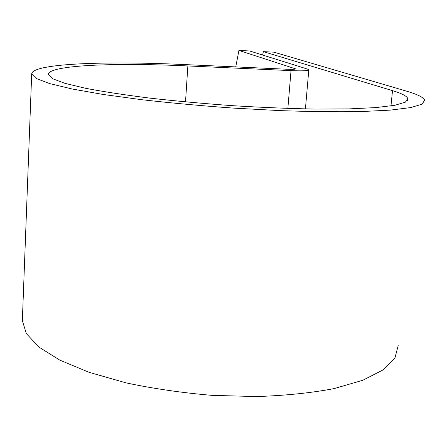 <?xml version="1.0" encoding="UTF-8"?>
<svg xmlns="http://www.w3.org/2000/svg" width="447" height="447" viewBox="0 0 447 447"><rect width="100%" height="100%" fill="white"/><g stroke="black" fill="none" stroke-linecap="round" stroke-linejoin="round"><path stroke-width="0.67" d="M235.748 66.905L238.927 50.444L249.622 50.969L307.385 69.056L308.81 69.81C308.486 70.81 302.558 71.079 291.031 70.626L187.857 65.949C114.499 62.519 48.036 65.089 48.315 74.56L52.55 78.7L64.955 83.349L85.684 88.31C103.497 91.696 124.825 94.96 149.661 98.1C176.045 101.067 203.72 103.598 232.686 105.688C261.573 107.442 288.913 108.565 314.694 109.062L348.867 108.906L375.949 107.587L394.919 105.269L405.44 102.139L407.776 98.435C406.602 95.943 401.518 93.35 392.522 90.652L263.356 51.645L262.607 55.037M238.927 50.444L295.517 68.838C295.333 69.324 292.433 69.453 286.818 69.229L184.812 64.58C105.207 60.837 31.754 63.508 31.698 73.984L36.213 78.488L49.606 83.561L72.118 88.987L103.335 94.49L142.062 99.742C171.017 103.011 201.418 105.799 233.273 108.096L279.978 110.61C310.011 111.649 336.937 111.974 360.763 111.588L390.292 110.124L410.871 107.554L422.208 104.129L424.65 100.083C423.248 97.245 417.314 94.3 406.854 91.249L273.933 52.17L263.356 51.645M22.4 319.264L22.35 320.588L26.328 333.551L38.766 346.961L59.864 360.159L89.238 372.373L125.741 382.788C153.07 388.622 181.834 392.807 212.029 395.355L256.455 396.556C285.119 395.612 310.967 392.969 333.987 388.627L362.774 380.28L383.208 369.842L394.93 358.036L398.193 345.553M392.522 90.652L390.963 105.933M294.869 68.48L294.813 69.162M187.857 65.949L185.511 101.905M291.031 70.626L287.862 108.448M407.776 98.435L407.569 100.391M308.799 69.961L305.418 108.912M31.698 73.984L22.35 320.588"/></g></svg>
